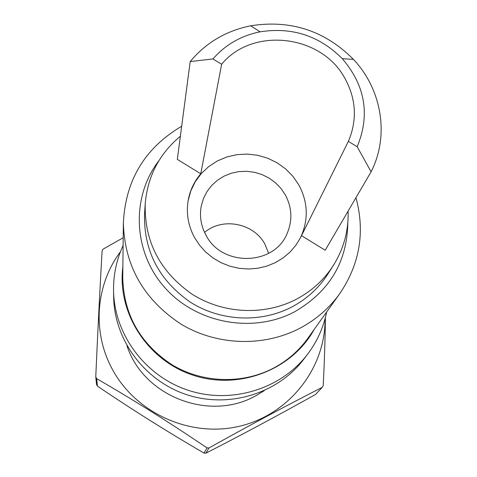 <?xml version="1.0" encoding="UTF-8"?>
<svg xmlns="http://www.w3.org/2000/svg" width="477" height="477" viewBox="0 0 477 477"><rect width="100%" height="100%" fill="white"/><g stroke="black" fill="none" stroke-linecap="round" stroke-linejoin="round"><path stroke-width="0.72" d="M325.081 318.672C325.552 367.809 289.622 414.286 240.003 426.11C190.472 438.202 135.074 413.076 111.749 368.149C91.978 331.098 95.913 284.328 120.431 251.778M264.21 390.705L255.94 395.689C209.552 422.073 143.386 396.435 127.007 345.855M325.392 317.485C325.165 338.801 324.432 361.548 323.203 385.726L322.213 387.372C286.361 405.623 248.612 425.818 208.98 447.963L207 447.891C170.313 423.016 133.536 399.935 96.664 378.655L95.764 376.919C97.755 331.426 99.878 289.342 102.126 250.663L103.181 249.077L123.197 237.743M96.664 378.655L97.409 386.126L96.968 385.285L96.533 384.444L95.764 376.919M207 447.891L204.049 453.084C168.053 432.192 132.505 409.868 97.409 386.126M322.213 387.372L315.506 394.479C278.365 415.234 241.851 434.791 205.963 453.15L204.049 453.084M208.98 447.963L205.963 453.15M204.555 232.394C222.67 216.91 254.008 223.17 265.051 244.427L268.646 253.341M205.849 234.946C221.614 267.013 274.174 265.939 287.106 233.545C292.651 220.457 292.043 207.543 285.282 194.813L280.899 188.379L275.462 182.763L269.123 178.124L262.082 174.606L254.545 172.304L246.734 171.297L238.894 171.607L231.256 173.24L224.047 176.132L217.488 180.217L211.776 185.362L207.09 191.414L203.578 198.205L201.354 205.521C199.356 215.735 200.853 225.543 205.849 234.946M188.123 200.745L190.806 190.913L195.242 181.755L201.282 173.55L208.735 166.545L217.351 160.952L226.873 156.945L236.997 154.631L247.414 154.077L257.807 155.305L267.859 158.269L277.262 162.878L285.729 168.989L293.003 176.43L298.852 184.969C308.076 202.326 308.661 219.837 300.599 237.51M212.939 58.963L190.198 61.551L177.325 159.372L200.763 173.771C194.157 181.552 189.953 190.466 188.159 200.519C186.084 213.32 188.165 225.591 194.395 237.331L199.458 245.089L205.7 252.023L212.969 257.944L221.084 262.708L229.848 266.19L239.037 268.312L248.416 269.01L257.759 268.271L266.822 266.124L275.384 262.618L283.231 257.842L290.177 251.934L296.044 245.023L300.707 237.302L348.365 141.377C357.398 120.013 356.218 98.96 344.817 78.204C321.409 34.523 252.512 26.521 221.638 64.258L212.939 58.963C225.323 44.737 241.022 35.692 260.037 31.834L250.747 25.782C290.666 19.521 324.885 30.701 353.403 59.339C381.868 89.414 389.596 135.641 371.106 171.786L325.207 250.24L301.488 235.662M180.372 136.225C159.288 153.844 147.566 176.377 145.211 203.834C144.275 241.6 159.962 271.753 192.273 294.303C223.278 313.967 264.407 315.857 296.235 299.3C311.749 291.095 324.139 279.778 333.399 265.349L327.973 273.881C318.928 287.971 306.842 299.019 291.715 307.033C260.68 323.203 220.601 321.373 190.401 302.203C158.913 280.22 143.631 250.795 144.549 213.929L145.211 203.834M348.091 211.12C348.681 230.606 343.786 248.684 333.399 265.349M158.93 160.66C131.002 196.786 132.833 251.558 164.589 287.375C196.107 323.358 252.649 333.954 294.404 311.892C329.494 291.65 347.298 261.819 347.834 222.407M181.683 126.25C144.942 147.942 125.505 180.157 123.37 222.896C124.509 265.892 143.798 299.687 181.236 324.277C217.148 345.747 263.787 347.173 299.991 328.188C316.09 319.638 329.351 308.112 339.767 293.629L307.957 338.163C298.954 350.673 287.548 360.624 273.732 368.017C242.668 384.408 202.82 383.258 172.161 364.869C140.19 343.81 123.716 314.731 122.738 277.626L123.37 222.896M355.961 197.663C365.215 231.995 359.819 263.978 339.767 293.629M122.863 266.828C116.907 312.715 147.423 360.457 193.322 375.286C239.114 390.43 291.936 369.925 314.23 329.38M123.108 245.476C116.531 259.732 113.347 274.782 113.55 290.636C114.194 334.466 145.193 376.287 188.397 390.347C231.56 404.52 281.275 389.077 307.689 354.089C317.211 341.419 323.531 327.389 326.644 312M307.689 354.089L303.807 359.199C277.912 393.507 229.216 408.64 186.954 394.765C144.65 380.998 114.295 340.029 113.663 297.052L113.55 290.636M348.365 141.377L357.184 146.743L371.106 171.786M357.184 146.743C370.271 114.981 365.316 85.645 342.331 58.731C319.477 35.763 292.043 26.801 260.037 31.834M200.763 173.771L221.638 64.258M190.198 61.551C205.909 42.709 226.092 30.784 250.747 25.782M342.331 58.731L353.403 59.339"/></g></svg>
